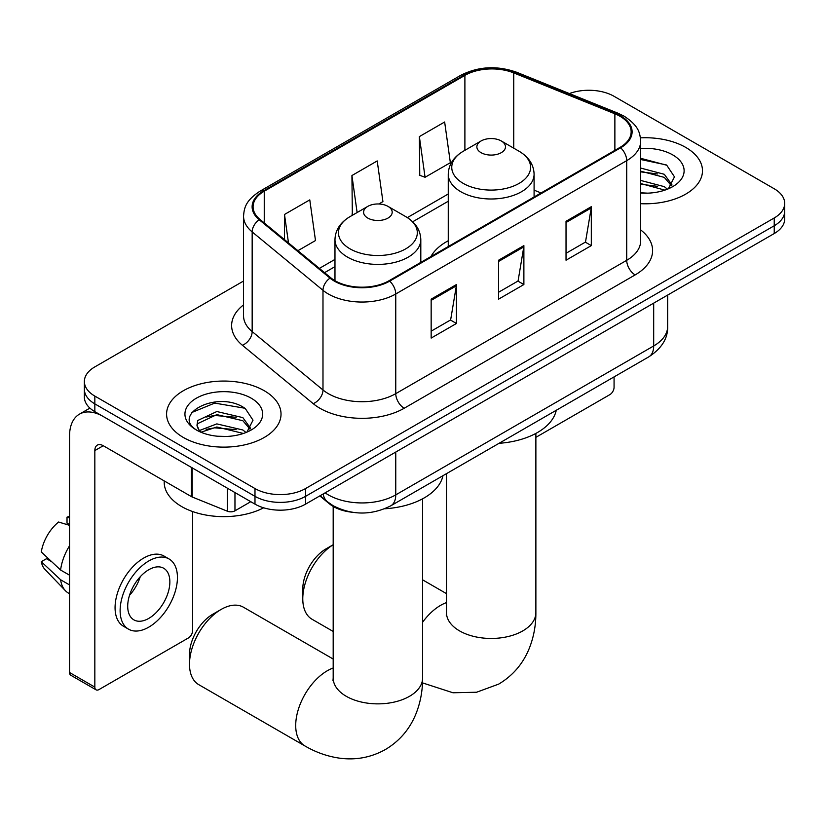 <?xml version="1.0" encoding="UTF-8"?>
<svg xmlns="http://www.w3.org/2000/svg" width="826" height="826" viewBox="0 0 826 826"><rect width="100%" height="100%" fill="white"/><g stroke="black" fill="none" stroke-linecap="round" stroke-linejoin="round"><path stroke-width="1.24" d="M448.26 240.748A63.179 36.478 0 0 0 430.914 256.556M352.01 512.234A35.766 20.65 180 0 1 329.388 503.798L319.817 495.899M243.546 281.036L94.835 366.889A35.766 20.65 0 0 0 84.366 381.488L84.366 397.058A35.766 20.65 0 0 0 94.835 411.658L254.986 504.128A35.766 20.65 0 0 0 305.568 504.128L774.23 233.541A35.766 20.65 0 0 0 784.7 218.942L784.7 211.157A35.766 20.65 0 0 1 774.23 225.756A35.766 20.65 0 0 0 784.7 211.157L784.7 203.372A35.766 20.65 0 0 0 774.23 188.772L614.069 96.312A35.766 20.65 0 0 0 569.382 93.565M84.366 381.488A35.766 20.65 0 0 0 94.835 396.088L254.986 488.548A35.766 20.65 0 0 0 305.568 488.548L305.568 496.333L774.23 225.756L305.568 496.333A35.766 20.65 0 0 1 254.986 496.333A35.766 20.65 0 0 0 305.568 496.333L305.568 504.128M94.835 396.088L94.835 403.873L254.986 496.333L94.835 403.873A35.766 20.65 0 0 1 84.366 389.273A35.766 20.65 0 0 0 94.835 403.873L94.835 411.658M685.725 147.41A57.221 33.04 0 0 0 640.449 137.849A57.221 33.04 0 0 1 685.725 147.41A57.221 33.04 0 0 1 702.482 170.765A57.221 33.04 0 0 0 685.725 147.41M264.258 390.729A57.221 33.04 0 0 0 201.905 383.574A57.221 33.04 0 0 0 166.584 414.094A57.221 33.04 0 0 0 183.341 437.45A57.221 33.04 0 0 0 245.704 444.615A57.221 33.04 0 0 0 281.026 414.094A57.221 33.04 0 0 0 264.258 390.729A57.221 33.04 0 0 0 201.905 383.574A57.221 33.04 0 0 0 166.584 414.094A57.221 33.04 0 0 0 183.341 437.45A57.221 33.04 0 0 0 245.704 444.615A57.221 33.04 0 0 0 281.026 414.094A57.221 33.04 0 0 0 264.258 390.729M619.975 116.259A38.151 22.023 180 0 1 631.147 131.83A38.151 22.023 180 0 1 619.975 147.41L389.015 280.747A38.151 22.023 180 0 1 330.792 277.804L259.973 219.417A38.151 22.023 180 0 1 253.076 206.789A38.151 22.023 180 0 1 264.248 191.209L464.893 75.373A38.151 22.023 180 0 1 513.741 72.905L614.874 113.792A38.151 22.023 180 0 1 619.975 116.259M620.646 115.867A39.101 22.57 0 0 0 615.422 113.338L514.288 72.461A39.101 22.57 0 0 0 464.212 74.98L263.577 190.827A39.101 22.57 0 0 0 259.199 219.737L330.008 278.125A39.101 22.57 0 0 0 389.686 281.139L620.646 147.792A39.101 22.57 0 0 0 620.646 115.867M431.162 299.146L431.162 338.082L456.448 323.482L456.448 284.547L431.162 299.146M431.162 331.174L450.635 319.93L456.344 285.837A9.54 5.503 -120 0 0 456.448 284.547M450.469 320.023L456.448 323.482M566.027 221.285L566.027 260.211L591.313 245.611L591.313 206.686L566.027 221.285M566.027 253.303L585.5 242.059L591.21 207.976A9.54 5.503 -120 0 0 591.313 206.686M585.335 242.163L591.313 245.611M498.594 260.211L498.594 299.146L523.88 284.547L523.88 245.611L498.594 260.211M498.594 292.239L518.067 280.995L523.777 246.912A9.54 5.503 -120 0 0 523.88 245.611M517.902 281.088L523.88 284.547M640.677 203.692A57.221 33.04 0 0 0 702.482 170.765A57.221 33.04 0 0 1 640.677 203.692M305.568 488.548L774.23 217.971A35.766 20.65 0 0 0 784.7 203.372M419.36 136.6L425.07 177.28L450.356 162.681L444.646 122L419.36 136.6L419.763 175.298M297.907 250.691L315.491 240.552L309.781 199.871L284.495 214.471L284.495 239.633M378.814 203.991L382.923 201.616L377.214 160.936L351.928 175.535L352.33 214.233M353.456 214.657L351.928 214.079M351.928 175.535L357.121 212.54M425.07 177.28L419.36 175.153M284.495 214.471L288.491 242.927M640.677 192.799L647.78 193.16M640.677 180.429L664.31 186.655L667.46 189.185M640.677 183.527L664.868 190.135M640.677 168.07L664.31 174.296L672.044 184.983M640.677 171.168L664.31 177.383L671.435 185.788M640.677 193.047A38.863 22.436 0 0 0 672.736 186.635A38.863 22.436 0 0 0 672.736 154.906A38.863 22.436 0 0 0 640.677 148.484M668.379 188.803L674.47 176.847L666.768 165.241L640.677 158.303M640.677 159.501L666.241 164.89M640.677 171.86L657.641 173.976M640.677 184.219L657.641 186.346M535.878 437.346L609.856 394.632A5.958 3.438 120 0 0 614.069 387.332L614.069 376.904M302.781 598.788L302.781 589.052A32.782 18.926 -60 0 1 325.96 548.898L333.188 544.737A44.707 25.812 120 0 0 302.781 598.788A44.707 25.812 120 0 0 312.042 619.252L333.188 631.456M481.062 152.665A14.3 8.26 0 0 0 501.289 152.665A14.3 8.26 0 0 0 501.289 140.978L519.048 151.241A39.421 22.756 0 0 1 519.048 183.424A39.421 22.756 0 0 1 463.303 183.424A39.421 22.756 0 0 1 463.303 151.241C453.588 157.002 448.58 164.663 448.26 174.214A42.911 24.78 0 0 0 460.825 191.735A42.911 24.78 0 0 0 507.598 197.104A42.911 24.78 0 0 0 534.092 174.214C533.772 164.663 528.764 157.002 519.048 151.241L501.289 140.978A14.3 8.26 0 0 0 481.062 140.978A14.3 8.26 0 0 0 481.062 152.665M499.059 443.304A65.564 37.851 0 0 0 556.259 410.274M189.495 664.187L189.495 654.46A32.782 18.926 -60 0 1 212.674 614.307L221.11 609.443A44.707 25.812 120 0 0 189.495 664.187A44.707 25.812 120 0 0 198.756 684.651L304.959 745.971A44.707 25.812 -60 0 1 298.114 710.153A44.707 25.812 -60 0 1 327.313 670.753A44.707 25.812 -60 0 1 333.188 668.007M367.776 218.064A14.3 8.26 0 0 0 388.003 218.064A14.3 8.26 0 0 0 388.003 206.386L405.762 216.639A39.421 22.756 0 0 1 405.762 248.832A39.421 22.756 0 0 1 350.007 248.832A39.421 22.756 0 0 1 350.007 216.639C340.302 222.411 335.294 230.072 334.974 239.623A42.911 24.78 0 0 0 347.54 257.134A42.911 24.78 0 0 0 394.312 262.513A42.911 24.78 0 0 0 420.806 239.623C420.486 230.072 415.468 222.411 405.762 216.639L388.003 206.386A14.3 8.26 0 0 0 367.776 206.386A14.3 8.26 0 0 0 367.776 218.064M384.679 508.775A65.564 37.851 0 0 0 442.973 475.683M333.188 659.034L243.453 607.224A44.707 25.812 120 0 0 221.11 609.443L212.674 614.307M234.966 492.564L234.966 510.819L250.774 501.692M191.405 467.413L103.271 416.531A47.681 27.526 -120 0 0 79.43 414.167A47.681 27.526 -120 0 0 69.549 435.994L69.549 672.509L94.835 687.108L94.835 450.593A11.925 6.887 60 0 1 97.303 445.131A11.925 6.887 60 0 1 103.271 445.73L191.405 496.612L191.405 467.413A5.958 3.438 0 0 0 192.2 467.795M94.835 687.108A5.958 3.438 120 0 0 96.074 689.834L70.788 675.234A5.958 3.438 -60 0 1 69.549 672.509M96.074 689.834A5.958 3.438 120 0 0 99.048 689.545L188.4 637.961A5.958 3.438 120 0 0 192.613 630.661L192.613 511.552M234.966 510.819A5.958 3.438 180 0 1 227.336 511.201L192.2 496.994A5.958 3.438 180 0 1 191.405 496.612M148.783 618.395A29.798 17.201 120 0 0 168.256 592.128A29.798 17.201 120 0 0 163.682 568.247A29.798 17.201 120 0 0 148.783 569.723A29.798 17.201 120 0 0 129.31 595.99A29.798 17.201 120 0 0 133.884 619.872A29.798 17.201 120 0 0 148.783 618.395M129.527 595.298A29.798 17.201 120 0 0 140.224 576.765M69.549 517.923L67.02 517.159L67.02 523.137L69.549 524.603M169.051 558.965L163.992 556.043A40.526 23.396 120 0 0 143.724 558.046A40.526 23.396 120 0 0 117.251 593.76A40.526 23.396 120 0 0 123.466 626.242L128.515 629.164A40.526 23.396 120 0 0 148.783 627.151A40.526 23.396 120 0 0 175.257 591.437A40.526 23.396 120 0 0 169.051 558.965A40.526 23.396 120 0 0 148.783 560.968A40.526 23.396 120 0 0 122.31 596.682A40.526 23.396 120 0 0 128.515 629.164M69.549 545.79A39.338 22.715 120 0 0 60.597 570.033L41.3 551.975A30.996 17.893 120 0 1 58.594 522.022L69.549 525.346M69.549 575.195L60.597 570.033M51.739 561.742L46.483 558.717L41.3 561.701L60.597 579.759L69.549 584.932M60.597 579.759A39.338 22.715 120 0 0 65.45 590.745A39.338 22.715 120 0 0 68.424 593.089L69.549 593.739M69.549 516.446A30.996 17.893 120 0 0 67.02 517.159M41.3 561.701A30.996 17.893 120 0 0 44.965 569.424L65.45 590.745M164.198 480.908L164.198 482.229A59.606 34.413 0 0 0 181.658 506.555A59.606 34.413 0 0 0 263.67 507.804M217.341 436.221L226.324 436.479M199.479 430.511L216.835 423.893L242.854 429.985L246.003 432.504M201.079 432.184L216.835 426.99L243.412 433.464M199.747 431.719L196.97 425.183A26.938 15.549 0 0 0 201.317 432.39M196.97 425.183L197.786 420.475L216.835 411.534L242.854 417.626L250.588 428.312M197.032 425.566L197.786 423.562L216.835 414.621L242.854 420.713L249.979 429.117M246.922 432.122L253.014 420.176L245.312 408.571C218.043 388.974 169.598 414.797 197.569 430.635L197.703 430.718M251.28 398.225A38.863 22.436 0 0 0 196.32 398.225A38.863 22.436 0 0 0 196.32 429.954A38.863 22.436 0 0 0 251.28 429.954A38.863 22.436 0 0 0 251.28 398.225M191.89 412.463L214.708 403.098L244.785 408.22M206.149 417.016L214.708 415.468L236.184 417.306M206.149 429.375L214.708 427.827L236.184 429.665M329.388 503.282L329.388 503.798M325.124 492.833A47.681 27.526 0 0 0 328.325 494.877A47.681 27.526 0 0 0 395.757 494.877L653.686 345.96A47.681 27.526 0 0 0 667.656 326.497C668.007 338.33 661.698 348.458 648.751 356.873L390.822 505.791A23.84 13.763 60 0 0 395.757 494.877L395.757 452.049M653.686 303.132L653.686 345.96A23.84 13.763 60 0 1 648.751 356.873M323.193 493.948A23.84 15.942 129.5 0 0 327.344 501.702L320.106 495.734M774.23 233.541L774.23 217.971M254.986 504.128L254.986 488.548M640.677 229.927A59.606 34.413 180 0 1 635.142 274.913L404.182 408.25A11.925 6.887 60 0 1 395.757 393.651L626.717 260.314A47.681 27.526 0 0 0 640.677 240.841L640.677 141.174A47.681 27.526 180 0 1 626.717 160.647A11.925 6.887 -120 0 0 620.646 147.792M404.182 408.25A59.606 34.413 180 0 1 319.899 408.25A59.606 34.413 180 0 1 313.219 403.656L242.4 345.268A59.606 34.413 180 0 1 243.546 304.887M328.325 393.651A47.681 27.526 0 0 0 395.757 393.651L395.757 293.984A47.681 27.526 180 0 1 322.987 290.308L252.167 231.92A47.681 27.526 180 0 1 243.546 216.133L243.546 315.8A47.681 27.526 0 0 0 252.167 331.587L322.987 389.975A47.681 27.526 0 0 0 328.325 393.651M640.677 141.174C639.913 132.986 639.148 126.171 624.25 116.249L617.982 113.214A11.925 5.586 112 0 0 615.422 113.338M617.982 113.214L516.839 72.327C497.097 65.337 478.357 66.348 460.619 75.373A11.925 6.887 60 0 1 464.212 74.98M263.577 190.827A11.925 6.887 -120 0 0 259.973 191.209C245.518 200.687 244.207 207.822 243.546 216.133M259.199 219.737A11.925 7.971 129.5 0 0 252.167 231.92L252.167 331.587A11.925 7.971 -50.5 0 1 242.4 345.268M516.839 72.327A11.925 5.586 112 0 0 514.288 72.461M330.008 278.125A11.925 7.971 129.5 0 0 322.987 290.308L322.987 389.975A11.925 7.971 -50.5 0 1 313.219 403.656M389.686 281.139A11.925 6.887 60 0 1 395.757 293.984L626.717 160.647L626.717 260.314A11.925 6.887 60 0 0 635.142 274.913M264.248 191.209L264.248 222.937M614.874 113.792L614.874 150.342M513.741 72.905L513.741 148.174M541.061 192.964L534.092 190.145M464.893 75.373L464.893 150.322M448.26 193.986L407.352 217.61M334.974 259.395L319.383 268.398M498.594 261.45L523.777 246.912M566.027 222.514L591.21 207.976M431.162 300.375L456.344 285.837M535.878 433.413L535.878 612.655A44.707 25.812 180 0 1 522.786 630.899A44.707 25.812 180 0 1 459.566 630.899A44.707 25.812 180 0 1 446.474 612.655L446.267 615.205M422.592 622.257A44.707 25.812 -60 0 1 440.599 605.355A44.707 25.812 -60 0 1 446.474 602.598M422.592 498.821L422.592 678.053A44.707 25.812 180 0 1 409.5 696.308A44.707 25.812 180 0 1 346.28 696.308A44.707 25.812 180 0 1 333.188 678.053L332.981 680.614M94.835 450.593L103.271 445.73M192.2 467.867L192.2 496.994M227.336 511.201L227.336 488.156M390.822 505.791C371.638 515.434 352.444 515.434 333.26 505.791L327.344 501.702M667.656 326.497L667.656 295.078M460.619 75.373L259.973 191.209M448.26 201.245L412.69 221.781M334.974 266.653L324.556 272.663M535.878 612.655C535.94 625.385 533.679 637.445 529.084 648.823C522.837 663.97 512.719 675.73 498.708 684.104L476.581 692.24L452.968 692.766L422.489 682.885M325.96 548.898L333.188 544.737M534.092 196.991L534.092 174.214M448.26 246.54L448.26 174.214M481.062 140.978L463.303 151.241M446.474 593.626L422.592 579.831M446.474 473.659L446.474 612.655M422.592 678.053C422.654 690.794 420.393 702.854 415.798 714.222C409.551 729.379 399.433 741.139 385.422 749.512C371.173 757.452 355.923 760.343 339.682 758.175C327.53 756.461 315.955 752.393 304.959 745.971M420.806 262.4L420.806 239.623M334.974 280.695L334.974 239.623M367.776 206.386L350.007 216.639M333.188 506.431L333.188 678.053M79.43 414.167L89.91 408.106"/></g></svg>
